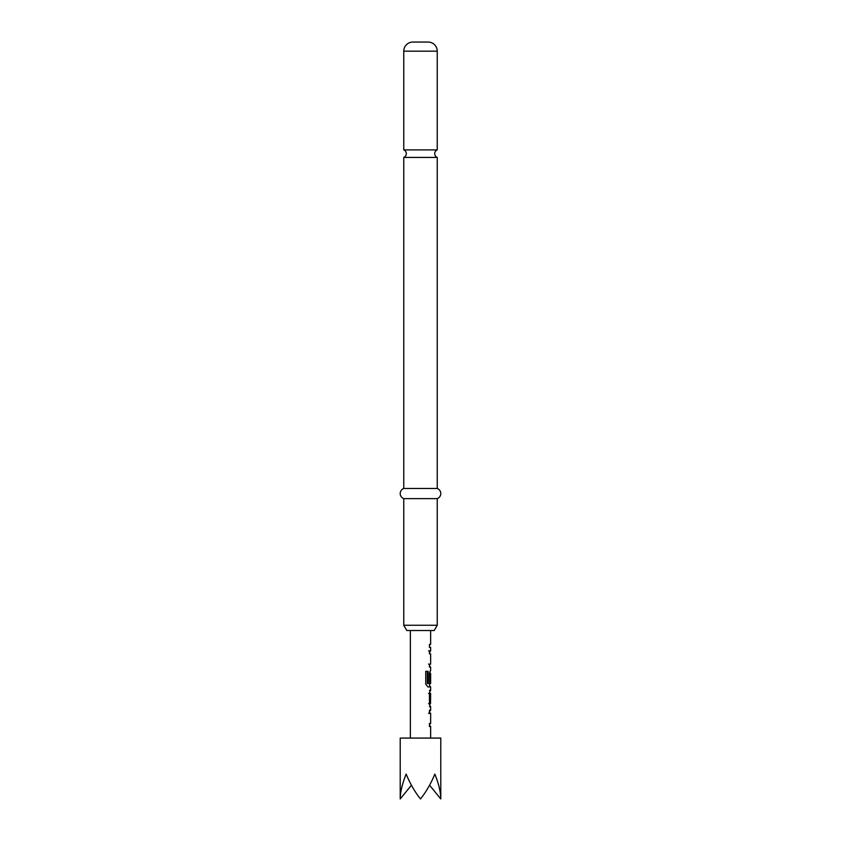 <?xml version="1.0" encoding="UTF-8"?>
<svg xmlns="http://www.w3.org/2000/svg" width="841" height="841" viewBox="0 0 841 841"><rect width="100%" height="100%" fill="white"/><g stroke="black" fill="none" stroke-linecap="round" stroke-linejoin="round"><path stroke-width="1.26" d="M403.764 149.898A4.058 4.058 0 0 1 403.764 157.425L437.236 157.425A4.058 4.058 0 0 1 437.236 149.898L403.764 149.898L403.764 51.185A9.135 9.135 0 0 1 412.889 42.05L428.111 42.05L412.889 42.05M428.111 42.05A9.135 9.135 0 0 1 437.236 51.185L437.236 149.898M434.198 630.529L406.802 630.529L403.764 625.252L437.236 625.252L434.198 630.529M437.236 157.425L437.236 488.474A5.403 5.403 0 0 1 437.236 498.629L403.764 498.629L403.764 625.252M437.236 498.629L437.236 625.252M437.236 488.474L403.764 488.474A5.403 5.403 0 0 0 403.764 498.629M403.764 157.425L403.764 488.474M430.645 723.47L430.645 713.221L429.446 713.221L429.446 710.182L430.424 710.182L429.635 711.633M429.635 725.068L430.424 726.519L429.436 726.519L429.446 723.47L430.497 723.47M430.424 706.734L429.446 706.734L430.424 706.734L429.446 703.885L429.446 693.236L430.424 690.398L429.446 690.398L430.424 690.398M429.446 693.436L430.497 693.436L430.497 703.686L430.645 693.436L429.467 693.646L430.466 693.646M429.635 685.499L430.424 686.95L427.953 686.95L425.746 684.101L425.746 671.318L428.09 671.318L428.09 683.365L430.497 683.565M430.466 673.525L429.467 673.525L430.497 673.326L430.466 682.177L429.446 682.177L429.446 673.452L430.424 670.613M430.497 653.867L429.446 653.867L429.446 650.829L430.424 650.829L429.635 652.28M428.553 650.829L430.424 650.829M429.635 665.715L430.424 667.165L429.446 667.165L429.446 664.117L430.645 664.117L430.645 653.867M429.446 644.332C431.044 644.332 431.044 644.332 429.446 644.332L429.446 647.381C431.044 647.381 431.044 647.381 429.446 647.381M440.789 798.95L440.789 738.072L400.211 738.072L400.211 798.95C400.295 792.022 402.282 783.738 406.15 774.098C410.145 783.738 414.928 792.022 420.5 798.95C426.072 792.022 430.855 783.738 434.85 774.098C438.718 783.738 440.705 792.022 440.789 798.95L429.572 785.21M400.211 798.95L411.428 785.21M428.553 664.117L429.499 664.117M428.09 671.318L427.333 671.318L427.333 683.365L428.227 683.565M427.333 683.365L428.09 683.365M429.467 673.525L429.467 682.177L430.466 682.177M427.449 683.565L429.499 683.565M429.467 693.646L429.499 703.686L428.542 703.686M429.499 703.686L430.497 703.686M429.467 703.486L430.466 703.486M428.542 693.436L429.499 693.436M429.467 713.431L428.553 713.221M437.236 51.185L403.764 51.185M430.645 630.529L430.645 644.332M430.645 647.381L430.645 650.829M430.645 667.165L430.645 670.613M430.645 673.326L430.645 683.565M430.645 686.95L430.645 690.398M430.645 706.734L430.645 710.182M430.645 726.519L430.645 738.072M410.355 630.529L410.355 738.072M429.635 644.332L429.635 647.381M429.635 650.829L429.635 653.867M429.635 664.117L429.635 667.165M429.635 672.064L429.635 673.326M429.635 683.565L429.635 686.95M429.635 691.849L429.635 693.436M429.635 703.686L429.635 705.284M429.635 710.182L429.635 713.221M429.635 723.47L429.635 726.519"/></g></svg>
